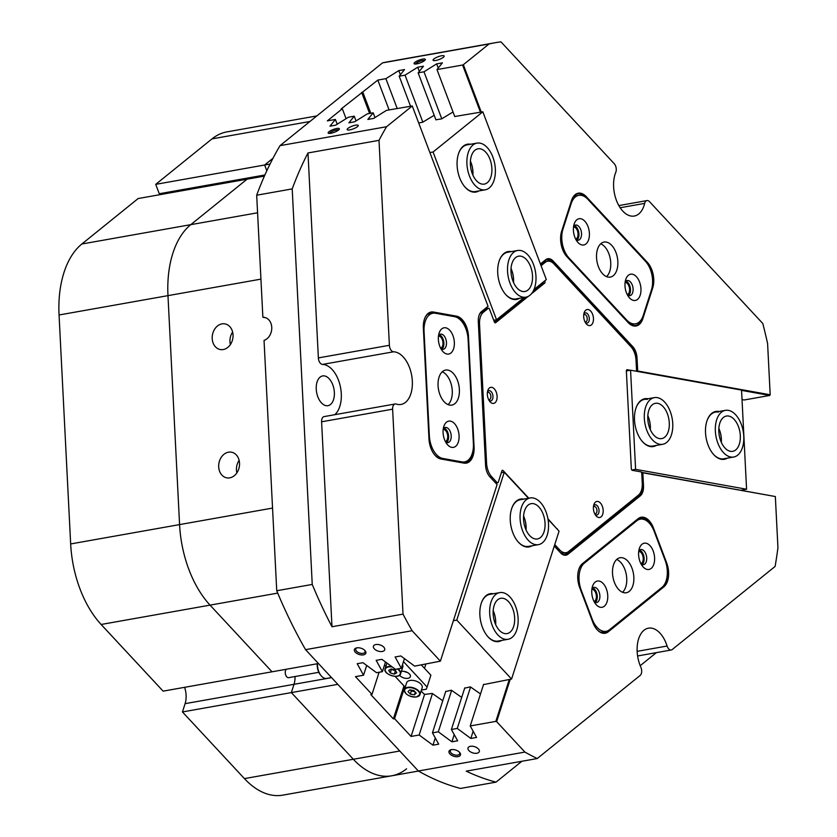 <?xml version="1.0" encoding="UTF-8"?>
<svg xmlns="http://www.w3.org/2000/svg" width="837" height="837" viewBox="0 0 837 837"><rect width="100%" height="100%" fill="white"/><g stroke="black" fill="none" stroke-linecap="round" stroke-linejoin="round"><path stroke-width="1.26" d="M579.685 587.584A18.372 10.735 -100.1 0 1 577.75 578.283A18.372 10.735 -100.1 0 1 578.922 569.055A18.372 10.735 -100.1 0 1 582.468 563.615L638.087 518.689A18.372 10.735 -100.1 0 1 653.467 528.001L666.67 562.893A18.372 10.735 -100.1 0 1 663.887 586.863L608.269 631.799A18.372 10.735 -100.1 0 1 596.582 629.058A18.372 10.735 -100.1 0 1 592.889 622.487L579.685 587.584M566.921 256.697A18.372 10.735 -100.1 0 1 566.251 255.934A18.372 10.735 -100.1 0 1 560.623 240.052A18.372 10.735 -100.1 0 1 561.637 231.274L571.514 200.514A18.372 10.735 -100.1 0 1 571.671 200.064A18.372 10.735 -100.1 0 1 586.214 196.601L647.461 262.473A18.372 10.735 -100.1 0 1 652.734 287.886L642.858 318.646A18.372 10.735 -100.1 0 1 628.158 322.569L566.597 256.31L627.834 322.182A17.776 10.389 79.9 0 0 635.503 325.488A17.776 10.389 79.9 0 0 642.063 318.384L642.115 318.217M566.094 255.745A17.776 10.389 79.9 0 0 566.597 256.31M451.457 749.628A6.005 3.264 -162.2 0 0 451.028 749.722A6.005 3.264 -162.2 0 0 450.086 754.147A6.005 3.264 -162.2 0 0 457.985 756.648A6.005 3.264 -162.2 0 0 459.712 752.505A6.005 3.264 -162.2 0 0 451.457 749.628M451.561 749.607A4.886 2.668 -162.2 0 0 450.348 750.747A4.886 2.668 -162.2 0 0 452.44 754.001A4.886 2.668 -162.2 0 0 457.672 755.11A4.886 2.668 -162.2 0 0 459.659 753.739A4.886 2.668 -162.2 0 0 459.346 752.107M470.446 746.301A5.922 3.233 -162.2 0 0 468.019 747.954A5.922 3.233 -162.2 0 0 470.561 751.898A5.922 3.233 -162.2 0 0 476.891 753.237A5.922 3.233 -162.2 0 0 479.308 751.584A5.922 3.233 -162.2 0 0 476.766 747.64A5.922 3.233 -162.2 0 0 470.446 746.301M356.855 647.859A6.005 3.264 -162.2 0 0 356.426 647.953A6.005 3.264 -162.2 0 0 355.484 652.389A6.005 3.264 -162.2 0 0 363.384 654.879A6.005 3.264 -162.2 0 0 365.12 650.747A6.005 3.264 -162.2 0 0 356.855 647.859M356.96 647.848A4.886 2.668 -162.2 0 0 355.756 648.989A4.886 2.668 -162.2 0 0 357.849 652.243A4.886 2.668 -162.2 0 0 363.07 653.352A4.886 2.668 -162.2 0 0 365.068 651.981A4.886 2.668 -162.2 0 0 364.744 650.349M375.844 644.542A5.922 3.233 -162.2 0 0 373.428 646.195A5.922 3.233 -162.2 0 0 375.959 650.129A5.922 3.233 -162.2 0 0 382.289 651.479A5.922 3.233 -162.2 0 0 384.706 649.826A5.922 3.233 -162.2 0 0 382.174 645.882A5.922 3.233 -162.2 0 0 375.844 644.542M336.725 128.5A6.005 1.496 -20.7 0 0 330.186 130.917A6.005 1.496 -20.7 0 0 328.47 133.303A6.005 1.496 -20.7 0 0 330.793 133.292A6.005 1.496 -20.7 0 0 339.32 129.201A6.005 1.496 -20.7 0 0 336.725 128.5M338.587 130.017A4.886 1.214 -20.7 0 0 336.558 129.955A4.886 1.214 -20.7 0 0 329.558 133.428M355.631 125.163A5.922 1.475 -20.7 0 0 349.761 127.234A5.922 1.475 -20.7 0 0 347.156 129.63A5.922 1.475 -20.7 0 0 349.772 129.892A5.922 1.475 -20.7 0 0 355.631 127.831A5.922 1.475 -20.7 0 0 358.246 125.435A5.922 1.475 -20.7 0 0 355.631 125.163M422.654 59.092A6.005 1.496 -20.7 0 0 416.115 61.519A6.005 1.496 -20.7 0 0 414.399 63.905A6.005 1.496 -20.7 0 0 416.721 63.884A6.005 1.496 -20.7 0 0 425.248 59.793A6.005 1.496 -20.7 0 0 422.654 59.092M424.516 60.609A4.886 1.214 -20.7 0 0 422.486 60.546A4.886 1.214 -20.7 0 0 415.487 64.031M441.559 55.765A5.922 1.475 -20.7 0 0 435.69 57.826A5.922 1.475 -20.7 0 0 433.085 60.222A5.922 1.475 -20.7 0 0 435.7 60.494A5.922 1.475 -20.7 0 0 441.559 58.423A5.922 1.475 -20.7 0 0 444.175 56.027A5.922 1.475 -20.7 0 0 441.559 55.765M440.649 348.234A6.225 3.641 79.9 0 0 442.982 342.856A6.225 3.641 79.9 0 0 438.483 336.024M445.378 441.538A6.225 3.641 79.9 0 0 447.711 436.161A6.225 3.641 79.9 0 0 443.212 429.339M594.05 601.468A6.225 3.641 79.9 0 0 596.383 596.09A6.225 3.641 79.9 0 0 591.885 589.258M640.891 563.636A6.225 3.641 79.9 0 0 643.224 558.248A6.225 3.641 79.9 0 0 638.725 551.426M627.269 294.634A6.225 3.641 79.9 0 0 629.602 289.246A6.225 3.641 79.9 0 0 625.093 282.425M575.699 239.162A6.225 3.641 79.9 0 0 578.032 233.774A6.225 3.641 79.9 0 0 573.523 226.953M599.03 510.455A5.189 3.034 79.9 0 0 596.896 505.412A5.189 3.034 79.9 0 0 593.579 505.841A5.189 3.034 79.9 0 1 595.662 504.795A5.189 3.034 79.9 0 1 599.03 510.455A5.189 3.034 79.9 0 1 596.185 514.996A5.189 3.034 79.9 0 1 595.117 514.504A5.189 3.034 79.9 0 0 599.03 510.455M594.678 513.677A3.704 2.166 79.9 0 0 595.389 513.751A3.704 2.166 79.9 0 0 596.959 510.497A3.704 2.166 79.9 0 0 594.092 506.458A3.704 2.166 79.9 0 0 593.443 506.772M589.311 318.531A5.189 3.034 79.9 0 0 587.176 313.498A5.189 3.034 79.9 0 0 583.86 313.917A5.189 3.034 79.9 0 1 585.942 312.871A5.189 3.034 79.9 0 1 589.311 318.531A5.189 3.034 79.9 0 1 586.465 323.082A5.189 3.034 79.9 0 1 585.398 322.59A5.189 3.034 79.9 0 0 589.311 318.531M584.958 321.764A3.704 2.166 79.9 0 0 585.67 321.837A3.704 2.166 79.9 0 0 587.239 318.583A3.704 2.166 79.9 0 0 584.372 314.534A3.704 2.166 79.9 0 0 583.724 314.848M492.962 396.351A5.189 3.034 79.9 0 0 490.827 391.318A5.189 3.034 79.9 0 0 487.511 391.737A5.189 3.034 79.9 0 1 489.593 390.691A5.189 3.034 79.9 0 1 492.962 396.351A5.189 3.034 79.9 0 1 490.116 400.902A5.189 3.034 79.9 0 1 489.049 400.41A5.189 3.034 79.9 0 0 492.962 396.351M488.609 399.584A3.704 2.166 79.9 0 0 489.321 399.657A3.704 2.166 79.9 0 0 490.89 396.403A3.704 2.166 79.9 0 0 488.023 392.354A3.704 2.166 79.9 0 0 487.375 392.668M228.47 452.189A13.036 10.347 -79.8 0 0 218.708 465.027A13.036 10.347 -79.8 0 0 226.817 477.854A13.036 10.347 -79.8 0 0 229.767 477.843A13.036 10.347 -79.8 0 0 239.518 465.006A13.036 10.347 -79.8 0 0 231.42 452.179A13.036 10.347 -79.8 0 0 228.47 452.189M239.12 460.329A13.036 10.347 -79.8 0 0 236.871 472.895M221.962 323.888A13.036 10.347 -79.8 0 0 212.211 336.725A13.036 10.347 -79.8 0 0 220.319 349.552A13.036 10.347 -79.8 0 0 223.27 349.542A13.036 10.347 -79.8 0 0 233.021 336.704A13.036 10.347 -79.8 0 0 224.912 323.888A13.036 10.347 -79.8 0 0 221.962 323.888M232.623 332.027A13.036 10.347 -79.8 0 0 230.374 344.593M331.578 677.646L294.017 684.31A17.776 10.389 -100.1 0 0 295.032 676.526A17.776 10.389 -100.1 0 1 294.017 684.31L291.36 692.597L337.813 684.342M537.26 758.542L466.23 771.149A370.404 216.427 79.9 0 0 496.027 782.135L460.517 788.444A370.404 216.427 -100.1 0 1 418.364 771.003L524.914 752.076A370.404 216.427 79.9 0 0 537.26 758.542L640.159 675.438A5.922 3.463 79.9 0 0 640.849 667.225A26.669 15.579 -100.1 0 1 637.166 651.563A26.669 15.579 -100.1 0 1 648.476 628.168A26.669 15.579 -100.1 0 1 667.089 646.028A5.922 3.463 79.9 0 0 671.232 649.993A5.922 3.463 79.9 0 0 672.226 649.533L775.114 566.429A370.404 216.427 79.9 0 0 777.939 547.712L775.344 496.54L642.847 472.79L643.507 485.889A12.45 7.271 -100.1 0 1 640.315 495.818L568.03 554.209A12.45 7.271 -100.1 0 1 560.57 552.87L554.272 546.09M540.43 263.99L545.724 259.711A12.45 7.271 -100.1 0 1 553.184 261.05L632.762 346.654A12.45 7.271 -100.1 0 1 637.03 357.933L637.689 371.021L770.186 394.771L767.602 343.599A370.404 216.427 79.9 0 0 762.81 323.521L649.533 201.675A5.922 3.463 79.9 0 0 646.98 200.577A5.922 3.463 79.9 0 0 644.668 203.381A26.669 15.579 -100.1 0 1 634.268 216.04A26.669 15.579 -100.1 0 1 613.626 186.923A26.669 15.579 -100.1 0 1 615.781 172.307A5.922 3.463 79.9 0 0 614.232 163.696L500.955 41.85A370.404 216.427 79.9 0 0 494.918 42.771A370.404 216.427 79.9 0 0 489.049 43.963L382.499 62.89A370.404 216.427 -100.1 0 1 388.368 61.697L494.918 42.771M316.25 389.184A15.108 8.83 -100.1 0 1 322.663 375.928A15.108 8.83 -100.1 0 1 334.361 392.427A15.108 8.83 -100.1 0 1 327.947 405.683A15.108 8.83 -100.1 0 1 316.25 389.184M418.364 771.003L305.557 649.658A370.404 216.427 -100.1 0 1 276.733 590.744L264.042 340.397A11.854 9.406 -79.8 0 0 271.763 328.292A11.854 9.406 -79.8 0 0 264.366 317.369A11.854 9.406 -79.8 0 0 262.87 317.254L264.649 317.579A11.854 9.406 -79.8 0 1 265.245 317.579M418.448 771.044L391.674 775.805A88.9 51.946 -100.1 0 1 353.34 759.264L291.36 692.597L353.34 759.264A88.9 51.946 79.9 0 0 391.674 775.805A88.9 51.946 79.9 0 0 406.604 768.805M277.717 593.109L101.131 624.475L163.11 691.142L272.025 671.797L210.045 605.13A88.9 51.946 -100.1 0 1 179.578 524.6A88.9 51.946 79.9 0 0 210.045 605.13L272.025 671.797L318.468 663.542M260.945 279.129L167.975 295.639A88.9 51.946 -100.1 0 1 190.773 224.661A88.9 51.946 79.9 0 0 167.975 295.639L179.578 524.6L272.538 508.08M101.131 624.475A88.9 51.946 -100.1 0 1 70.664 543.945L179.578 524.6L167.975 295.639L59.061 314.984A88.9 51.946 -100.1 0 1 81.859 244.006L138.157 198.536L247.072 179.191L190.773 224.661L247.072 179.191L264.408 176.105M309.952 121.48L212.012 138.879L155.724 184.349L264.638 165.004L266.825 170.779L264.638 165.004L272.998 158.245L264.638 165.004L270.048 164.042M496.027 782.135L521.859 761.272M640.2 665.687L656.354 652.64M292.207 188.9L256.687 195.209A370.404 216.427 -100.1 0 1 280.029 145.648L386.568 126.722A370.404 216.427 79.9 0 0 379.015 140.344L307.985 152.962A370.404 216.427 79.9 0 0 292.207 188.9L312.243 584.435A370.404 216.427 79.9 0 0 331.986 626.746L403.015 614.128A370.404 216.427 79.9 0 0 412.107 630.732L305.557 649.658M276.733 590.744L312.243 584.435M262.87 317.254L256.687 195.209M280.029 145.648L382.499 62.89M379.015 140.344L389.393 345.294A5.922 3.463 79.9 0 0 393.568 351.791A26.669 15.579 -100.1 0 1 411.94 377.058A26.669 15.579 -100.1 0 1 401.007 404.449A26.669 15.579 -100.1 0 1 396.215 404.062A5.922 3.463 79.9 0 0 395.148 403.978A5.922 3.463 79.9 0 0 392.626 409.178L321.596 421.796L331.986 626.746M321.596 421.796A5.922 3.463 -100.1 0 1 324.118 416.596L395.148 403.978M393.568 351.791L322.527 364.409A26.669 15.579 -100.1 0 1 340.063 385.292A26.669 15.579 -100.1 0 1 334.758 414.702M322.527 364.409A5.922 3.463 -100.1 0 1 318.363 357.912L389.393 345.294M307.985 152.962L318.363 357.912M456.542 316.166A18.372 10.735 -100.1 0 1 468.469 336.212L474.077 447.021A18.372 10.735 -100.1 0 1 463.98 463.123L440.9 458.99A18.372 10.735 -100.1 0 1 434.602 454.815A18.372 10.735 -100.1 0 1 428.973 438.933L423.365 328.135A18.372 10.735 -100.1 0 1 424.537 318.907A18.372 10.735 -100.1 0 1 433.461 312.023L456.542 316.166L456.092 316.836L433.011 312.693A17.776 10.389 79.9 0 0 430.793 312.682A17.776 10.389 79.9 0 0 424.453 319.127M412.107 630.732L440.388 661.157L497.094 484.581L489.854 476.797A12.45 7.271 -100.1 0 1 489.404 476.284A12.45 7.271 -100.1 0 1 485.586 465.529L478.293 321.534A12.45 7.271 -100.1 0 1 479.088 315.287A12.45 7.271 -100.1 0 1 481.484 311.594L488.055 306.29L412.264 105.975L386.568 126.722M392.626 409.178L403.015 614.128M489.049 43.963L463.353 64.711L481.275 112.074M510.235 679.278L496.634 721.651L524.914 752.076M496.634 721.651L495.839 721.389L509.304 679.445M440.388 661.157L414.639 666.126L400.839 655.957L395.095 656.982L401.331 668.292L395.472 669.328L381.892 659.326L376.148 660.341L382.394 671.661L376.535 672.697L362.955 662.684L357.211 663.71L363.551 675.208L355.474 676.641L371.994 694.407L370.812 694.616L393.369 718.889L394.551 718.68L411.072 736.445L419.149 735.012L432.949 745.181L438.693 744.166L432.457 732.846L438.316 731.81L451.896 741.823L457.64 740.797L451.394 729.487L457.253 728.441L470.833 738.454L476.577 737.439L470.237 725.941L495.839 721.389M770.186 394.771L769.747 395.441L741.561 390.387M742.032 399.605L744.145 399.992L769.747 395.441M641.414 472.33L775.344 496.54M480.448 112.221L462.589 65.035L436.987 69.576L442.407 62.848L436.663 63.874L423.993 71.794L418.134 72.84L423.459 66.217L417.726 67.232L405.045 75.163L399.186 76.198L404.522 69.576L398.778 70.601L385.899 78.657L377.822 80.09L341.14 108.967L342.323 108.758L327.319 120.884L335.396 119.44L329.977 126.167L335.721 125.152L348.391 117.232L354.25 116.186L348.924 122.809L354.658 121.783L367.338 113.863L373.197 112.828L367.861 119.44L373.605 118.425L386.485 110.369L412.264 105.975M462.589 65.035L463.353 64.711M483.608 684.321L470.237 725.941M473.156 731.235L470.833 738.454M470.561 686.999L457.253 728.441M464.765 687.868L451.394 729.487M454.219 734.593L451.896 741.823M451.624 690.368L438.316 731.81M445.818 691.226L432.457 732.846M435.271 737.962L432.949 745.181M432.457 693.57L419.149 735.012M424.631 694.229L411.072 736.445M389.1 109.909L377.822 80.09M370.781 113.246L362.819 92.206M342.323 108.758L346.079 118.676M379.109 672.237L371.994 694.407M394.551 718.68L404.794 686.79M366.69 665.436L363.551 675.208M385.501 661.983L382.394 671.661M404.438 658.614L401.331 668.292M337.206 124.221L335.396 119.44M356.049 120.926L354.25 116.186M374.986 117.557L373.197 112.828M397.188 108.465L385.899 78.657M400.358 74.755L398.778 70.601M410.507 106.1L399.186 76.198M422.831 122.15L405.045 75.163M419.295 71.396L417.726 67.232M435.941 119.9L418.134 72.84M441.769 118.791L423.993 71.794M438.232 68.027L436.663 63.874M454.794 116.646L436.987 69.576M542.815 282.404L543.182 283.387M627.394 370.77L626.39 370.592M369.598 113.466L361.636 92.415M393.369 718.889L403.968 685.89M564.4 554.743A11.854 6.926 79.9 0 0 565.456 554.094L637.742 495.703A11.854 6.926 79.9 0 0 638.097 495.399M554.282 546.059L560.256 552.483A11.854 6.926 79.9 0 0 565.362 554.69A11.854 6.926 79.9 0 0 567.35 553.759L639.646 495.368A11.854 6.926 79.9 0 0 642.68 485.91L641.989 472.225L642.847 472.79M488.055 306.29L481.212 312.222A11.854 6.926 79.9 0 0 479.005 315.507M489.247 476.096A11.854 6.926 79.9 0 0 489.53 476.41L497.094 484.581M636.873 371.335L636.193 357.954A11.854 6.926 79.9 0 0 632.134 347.219L552.556 261.604A11.854 6.926 79.9 0 0 547.44 259.407A11.854 6.926 79.9 0 0 545.452 260.338L540.545 264.304M550.076 261.374A11.854 6.926 79.9 0 0 546.519 259.69M632.019 325.133A17.776 10.389 79.9 0 0 632.877 324.296M575.877 195.879A17.776 10.389 79.9 0 0 574.778 195.377M585.931 197.522L585.597 197.155A17.776 10.389 79.9 0 0 577.928 193.849A17.776 10.389 79.9 0 0 571.587 200.294M652.201 286.756A17.776 10.389 79.9 0 0 647.2 263.435M467.475 334.34A17.776 10.389 79.9 0 0 456.092 316.836L455.59 316.92M434.455 454.627A17.776 10.389 79.9 0 0 440.398 458.488L463.478 462.631A17.776 10.389 79.9 0 0 465.707 462.641A17.776 10.389 79.9 0 0 473.282 448.37M652.295 527.32A17.776 10.389 79.9 0 0 640.807 517.904A17.776 10.389 79.9 0 0 637.825 519.306L582.196 564.232A17.776 10.389 79.9 0 0 578.848 569.286M596.436 628.869A17.776 10.389 79.9 0 0 604.607 632.741A17.776 10.389 79.9 0 0 607.589 631.339L663.218 586.413A17.776 10.389 79.9 0 0 666.503 564.975M495.64 624.528A17.849 10.431 79.9 0 0 493.181 610.738M526.034 529.884A17.849 10.431 79.9 0 0 523.585 516.094M501.645 640.431A24.294 14.198 -100.1 0 1 487.322 636.026A24.294 14.198 -100.1 0 1 481.223 603.414A24.294 14.198 -100.1 0 1 481.421 602.818A24.294 14.198 -100.1 0 1 493.359 593.747M499.762 592.606A23.708 13.852 79.9 0 0 490.545 603.718A23.708 13.852 79.9 0 0 493.516 628.472A23.708 13.852 79.9 0 0 508.049 639.29A23.708 13.852 79.9 0 0 517.266 628.189A23.708 13.852 79.9 0 0 514.295 603.425A23.708 13.852 79.9 0 0 499.762 592.606L489.812 594.375A23.708 13.852 79.9 0 0 481.348 603.038M532.039 545.787A24.294 14.198 -100.1 0 1 517.716 541.382A24.294 14.198 -100.1 0 1 511.616 508.77A24.294 14.198 -100.1 0 1 511.815 508.174A24.294 14.198 -100.1 0 1 523.753 499.103M530.156 497.963A23.708 13.852 79.9 0 0 520.949 509.074A23.708 13.852 79.9 0 0 523.91 533.828A23.708 13.852 79.9 0 0 538.442 544.646A23.708 13.852 79.9 0 0 547.66 533.546A23.708 13.852 79.9 0 0 544.688 508.781A23.708 13.852 79.9 0 0 530.156 497.963L520.206 499.731A23.708 13.852 79.9 0 0 511.742 508.394M421.126 690.954L423.637 693.653A1.486 0.806 -162.2 0 0 425.625 694.312L432.269 693.434L442.763 700.768M461.7 697.409L451.436 690.232L445.734 691.508M480.511 693.946L470.373 686.874L464.671 688.15M453.372 620.709L456.782 620.102L511.574 679.048L483.514 684.603M548.005 519.264L559.064 531.16L511.574 679.048M456.782 620.102L504.272 472.225L528.482 498.266M504.272 472.225L501.332 472.748M487.165 635.838A23.708 13.852 79.9 0 0 498.109 641.058L508.049 639.29M517.559 541.194A23.708 13.852 79.9 0 0 528.503 546.415L538.442 544.646M727.301 458.163A24.294 14.198 -100.1 0 1 721.306 459.283A24.294 14.198 -100.1 0 1 712.978 453.759A24.294 14.198 -100.1 0 1 707.077 420.551A24.294 14.198 -100.1 0 1 718.878 411.459A24.294 14.198 -100.1 0 1 719.014 411.48M718.439 412.128A23.708 13.852 79.9 0 0 715.468 412.118A23.708 13.852 79.9 0 0 707.003 420.781M712.831 453.581A23.708 13.852 79.9 0 0 720.803 458.781A23.708 13.852 79.9 0 0 723.764 458.791L733.704 457.023A23.708 13.852 79.9 0 0 743.434 432.771A23.708 13.852 79.9 0 0 727.196 410.224A23.708 13.852 79.9 0 0 725.417 410.35A23.708 13.852 79.9 0 0 715.687 434.612A23.708 13.852 79.9 0 0 731.925 457.148A23.708 13.852 79.9 0 0 733.704 457.023M656.281 445.43A24.294 14.198 -100.1 0 1 650.276 446.55A24.294 14.198 -100.1 0 1 641.948 441.036A24.294 14.198 -100.1 0 1 636.057 407.828A24.294 14.198 -100.1 0 1 647.859 398.726A24.294 14.198 -100.1 0 1 647.995 398.757M647.409 399.395A23.708 13.852 79.9 0 0 644.448 399.385A23.708 13.852 79.9 0 0 635.974 408.048M641.801 440.848A23.708 13.852 79.9 0 0 649.774 446.048A23.708 13.852 79.9 0 0 652.745 446.069L662.684 444.301A23.708 13.852 79.9 0 0 672.414 420.038A23.708 13.852 79.9 0 0 656.177 397.502A23.708 13.852 79.9 0 0 654.388 397.617A23.708 13.852 79.9 0 0 644.668 421.879A23.708 13.852 79.9 0 0 660.906 444.416A23.708 13.852 79.9 0 0 662.684 444.301M741.708 490.105L746.573 489.237L741.551 390.094L630.575 370.205L635.597 469.348L631.809 470.017M746.573 489.237L635.597 469.348M626.369 370.948L630.575 370.205M721.295 442.271A17.849 10.431 79.9 0 0 718.847 428.481M650.265 429.538A17.849 10.431 79.9 0 0 647.817 415.748M472.863 175.038A17.849 10.431 79.9 0 0 471.011 162.692A17.849 10.431 79.9 0 0 470.415 161.248M513.489 282.414A17.849 10.431 79.9 0 0 511.637 270.069A17.849 10.431 79.9 0 0 511.041 268.625M478.879 190.93A24.294 14.198 -100.1 0 1 464.545 186.525A24.294 14.198 -100.1 0 1 459.659 177.831A24.294 14.198 -100.1 0 1 458.655 153.317A24.294 14.198 -100.1 0 1 470.582 144.257M464.399 186.348A23.708 13.852 79.9 0 0 475.332 191.558L485.282 189.8A23.708 13.852 79.9 0 0 492.125 155.232A23.708 13.852 79.9 0 0 476.985 143.117A23.708 13.852 79.9 0 0 470.143 177.674A23.708 13.852 79.9 0 0 485.282 189.8M519.505 298.307A24.294 14.198 -100.1 0 1 505.182 293.902A24.294 14.198 -100.1 0 1 500.285 285.208A24.294 14.198 -100.1 0 1 499.281 260.694A24.294 14.198 -100.1 0 1 511.219 251.623M505.025 293.714A23.708 13.852 79.9 0 0 515.969 298.935L525.908 297.166A23.708 13.852 79.9 0 0 532.75 262.609A23.708 13.852 79.9 0 0 517.622 250.493A23.708 13.852 79.9 0 0 510.769 285.051A23.708 13.852 79.9 0 0 525.908 297.166M429.894 152.564L433.064 151.999L482.834 111.802L546.32 279.568L533.975 289.539M454.742 116.51L482.834 111.802M435.889 119.775L441.601 118.896L453.026 111.98M418.688 122.966L422.654 122.254L434.194 115.276M524.14 297.48L496.55 319.776L433.064 151.999M541.685 284.025L541.476 283.481M493.736 320.268L496.55 319.776M476.985 143.117L467.046 144.885A23.708 13.852 79.9 0 0 458.571 153.548M517.622 250.493L507.672 252.261A23.708 13.852 79.9 0 0 499.197 260.924M495.096 322.82L495.619 322.726A1.486 0.868 -100.1 0 1 495.368 322.841A1.486 0.868 -100.1 0 1 494.374 321.983L489.499 309.094A1.486 0.868 79.9 0 0 488.515 308.225A1.486 0.868 79.9 0 0 488.264 308.34L483.336 312.316A14.815 8.652 79.9 0 0 479.538 324.149L486.59 463.311A14.815 8.652 79.9 0 0 491.664 476.734L497.094 482.572A1.486 0.868 79.9 0 0 497.544 482.844A1.486 0.868 79.9 0 0 497.733 482.844A1.486 0.868 79.9 0 0 498.277 482.248L501.918 470.896A1.486 0.868 -100.1 0 1 502.472 470.3A1.486 0.868 -100.1 0 1 502.65 470.3A1.486 0.868 -100.1 0 1 503.11 470.582L501.959 470.781M636.057 371.189A1.486 0.868 79.9 0 0 636.518 369.954L636.026 360.14A14.815 8.652 79.9 0 0 630.952 346.717L554.031 263.979A14.815 8.652 79.9 0 0 549.49 261.238A14.815 8.652 79.9 0 0 547.639 261.228A14.815 8.652 79.9 0 0 545.159 262.389L541.068 265.695M545.159 262.389L542.784 262.818A14.815 8.652 -100.1 0 1 545.274 261.646L547.639 261.228M588.16 309.533A8.15 4.76 79.9 0 0 584.205 312.588A8.15 4.76 79.9 0 0 586.182 323.72A8.15 4.76 79.9 0 0 588.976 325.572A8.15 4.76 79.9 0 0 593.454 318.426A8.15 4.76 79.9 0 0 588.16 309.533M491.821 387.353A8.15 4.76 79.9 0 0 487.856 390.408A8.15 4.76 79.9 0 0 489.833 401.54A8.15 4.76 79.9 0 0 492.627 403.392A8.15 4.76 79.9 0 0 497.105 396.246A8.15 4.76 79.9 0 0 491.821 387.353M597.89 501.457A8.15 4.76 79.9 0 0 593.925 504.502A8.15 4.76 79.9 0 0 595.902 515.644A8.15 4.76 79.9 0 0 598.696 517.496A8.15 4.76 79.9 0 0 603.174 510.35A8.15 4.76 79.9 0 0 597.89 501.457M542.784 262.818L540.639 264.555M488.264 308.34L485.899 308.759L480.972 312.745L483.336 312.316M554.753 544.594L559.723 549.94A14.815 8.652 79.9 0 0 566.115 552.692A14.815 8.652 79.9 0 0 568.595 551.531L638.464 495.106A14.815 8.652 79.9 0 0 642.261 483.273L641.77 473.46A1.486 0.868 79.9 0 0 640.807 471.848L632.28 470.321A1.486 0.868 -100.1 0 1 631.318 468.699L626.369 371.021A1.486 0.868 -100.1 0 1 626.997 369.724A1.486 0.868 -100.1 0 1 627.185 369.724L626.829 369.787M556.783 528.712L547.921 518.783M528.796 498.203L503.11 470.582M557.097 528.649A1.486 0.868 -100.1 0 1 557.536 529.518M630.23 370.268L627.185 369.724M544.165 281.316L544.751 280.834M544.887 281.19A1.486 0.868 -100.1 0 1 544.657 283.126L542.292 283.544L533.451 290.68M495.619 322.726L528.241 296.382M531.39 293.839L544.657 283.126M479.611 314.189A14.815 8.652 -100.1 0 1 480.972 312.745M485.899 308.759A1.486 0.868 -100.1 0 1 486.14 308.644A1.486 0.868 -100.1 0 1 486.423 308.675M525.28 297.281L494.458 322.172M542.292 283.544A1.486 0.868 79.9 0 0 542.669 282.519M626.421 370.425L627.865 370.686M566.115 552.692L563.74 553.121A14.815 8.652 -100.1 0 1 560.403 552.64M501.593 471.922L502.221 472.591M651.176 568.407A13.34 7.795 79.9 0 0 653.184 550.997A13.34 7.795 79.9 0 0 642.031 544.238A13.34 7.795 79.9 0 0 639.458 548.193A13.34 7.795 79.9 0 0 642.69 566.419A13.34 7.795 79.9 0 0 651.176 568.407M641.184 564.169A7.7 4.499 79.9 0 0 643.444 564.703A7.7 4.499 79.9 0 0 644.741 564.096A7.7 4.499 79.9 0 0 646.269 555.172A7.7 4.499 79.9 0 0 640.755 549.532A7.7 4.499 79.9 0 0 639.458 550.139A7.7 4.499 79.9 0 0 638.809 550.819M642.084 564.609A7.7 4.499 79.9 0 0 642.136 564.567A7.7 4.499 79.9 0 0 643.925 556.751A7.7 4.499 79.9 0 0 639.51 550.097M604.324 606.239A13.34 7.795 79.9 0 0 606.344 588.84A13.34 7.795 79.9 0 0 595.191 582.081A13.34 7.795 79.9 0 0 592.617 586.026A13.34 7.795 79.9 0 0 595.85 604.251A13.34 7.795 79.9 0 0 604.324 606.239M594.333 602.002A7.7 4.499 79.9 0 0 596.603 602.546A7.7 4.499 79.9 0 0 597.9 601.939A7.7 4.499 79.9 0 0 599.428 593.004A7.7 4.499 79.9 0 0 593.914 587.375A7.7 4.499 79.9 0 0 592.617 587.982A7.7 4.499 79.9 0 0 591.968 588.662M595.243 602.441A7.7 4.499 79.9 0 0 595.295 602.399A7.7 4.499 79.9 0 0 597.074 594.584A7.7 4.499 79.9 0 0 592.669 587.94M629.278 591.351A17.776 10.389 79.9 0 0 632.803 570.729A17.776 10.389 79.9 0 0 620.071 557.735A17.776 10.389 79.9 0 0 617.089 559.137A17.776 10.389 79.9 0 0 613.552 579.748A17.776 10.389 79.9 0 0 626.285 592.742A17.776 10.389 79.9 0 0 629.278 591.351M622.54 592.282A17.776 10.389 79.9 0 0 626.306 574.684A17.776 10.389 79.9 0 0 616.712 559.451M592.209 619.181A20.747 12.116 79.9 0 0 606.093 631.318A20.747 12.116 79.9 0 0 609.566 629.686L661.973 587.365A20.747 12.116 79.9 0 0 665.112 560.298L654.147 531.307A20.747 12.116 79.9 0 0 640.274 519.16A20.747 12.116 79.9 0 0 636.79 520.792L584.383 563.123A20.747 12.116 79.9 0 0 581.244 590.19L592.209 619.181L591.675 619.275M584.822 221.198A13.34 7.795 79.9 0 0 574.266 223.72A13.34 7.795 79.9 0 0 577.499 241.935A13.34 7.795 79.9 0 0 577.98 242.5A13.34 7.795 79.9 0 0 588.652 239.644A13.34 7.795 79.9 0 0 584.822 221.198M575.982 239.696A7.7 4.499 79.9 0 0 578.252 240.229A7.7 4.499 79.9 0 0 581.527 234.642A7.7 4.499 79.9 0 0 578.88 226.492A7.7 4.499 79.9 0 0 575.553 225.059A7.7 4.499 79.9 0 0 573.607 226.346M576.892 240.125A7.7 4.499 79.9 0 0 578.922 233.983A7.7 4.499 79.9 0 0 576.274 226.953A7.7 4.499 79.9 0 0 574.318 225.624M636.392 276.67A13.34 7.795 79.9 0 0 625.835 279.192A13.34 7.795 79.9 0 0 629.068 297.417A13.34 7.795 79.9 0 0 629.55 297.972A13.34 7.795 79.9 0 0 640.221 295.126A13.34 7.795 79.9 0 0 636.392 276.67M627.551 295.168A7.7 4.499 79.9 0 0 629.822 295.702A7.7 4.499 79.9 0 0 633.096 290.115A7.7 4.499 79.9 0 0 630.449 281.964A7.7 4.499 79.9 0 0 627.122 280.531A7.7 4.499 79.9 0 0 625.176 281.818M628.461 295.597A7.7 4.499 79.9 0 0 630.491 289.456A7.7 4.499 79.9 0 0 627.844 282.435A7.7 4.499 79.9 0 0 625.888 281.096M611.742 245.387A17.776 10.389 79.9 0 0 604.073 242.081A17.776 10.389 79.9 0 0 596.53 254.982A17.776 10.389 79.9 0 0 602.63 273.783A17.776 10.389 79.9 0 0 610.299 277.089A17.776 10.389 79.9 0 0 617.852 264.189A17.776 10.389 79.9 0 0 611.742 245.387M606.553 276.628A17.776 10.389 79.9 0 0 604.649 246.653A17.776 10.389 79.9 0 0 600.725 243.797M651.416 289.968A20.747 12.116 79.9 0 0 645.453 261.27L587.762 199.216A20.747 12.116 79.9 0 0 578.817 195.356A20.747 12.116 79.9 0 0 571.158 203.642L562.956 229.192A20.747 12.116 79.9 0 0 568.919 257.89L626.61 319.954A20.747 12.116 79.9 0 0 635.555 323.814A20.747 12.116 79.9 0 0 643.214 315.528L651.416 289.968M443.097 432.802A13.34 7.795 79.9 0 0 447.178 444.321A13.34 7.795 79.9 0 0 455.433 446.487A13.34 7.795 79.9 0 0 459.074 435.669A13.34 7.795 79.9 0 0 452.629 422.005A13.34 7.795 79.9 0 0 443.945 426.106A13.34 7.795 79.9 0 0 443.097 432.802M445.661 442.082A7.7 4.499 79.9 0 0 447.931 442.616A7.7 4.499 79.9 0 0 451.206 435.857A7.7 4.499 79.9 0 0 445.242 427.445A7.7 4.499 79.9 0 0 443.296 428.732M446.571 442.511A7.7 4.499 79.9 0 0 448.601 436.318A7.7 4.499 79.9 0 0 443.997 428.01M438.368 339.487A13.34 7.795 79.9 0 0 442.449 351.017A13.34 7.795 79.9 0 0 450.704 353.172A13.34 7.795 79.9 0 0 454.345 342.354A13.34 7.795 79.9 0 0 447.91 328.7A13.34 7.795 79.9 0 0 439.216 332.791A13.34 7.795 79.9 0 0 438.368 339.487M440.932 348.767A7.7 4.499 79.9 0 0 443.202 349.311A7.7 4.499 79.9 0 0 446.477 342.553A7.7 4.499 79.9 0 0 440.513 334.141A7.7 4.499 79.9 0 0 438.567 335.428M441.842 349.207A7.7 4.499 79.9 0 0 443.872 343.013A7.7 4.499 79.9 0 0 439.268 334.706M438.065 385.669A17.776 10.389 79.9 0 0 451.834 405.087A17.776 10.389 79.9 0 0 459.377 389.487A17.776 10.389 79.9 0 0 445.608 370.069A17.776 10.389 79.9 0 0 438.065 385.669M448.088 404.627A17.776 10.389 79.9 0 0 452.273 390.753A17.776 10.389 79.9 0 0 442.25 371.795M435.449 313.258A20.747 12.116 79.9 0 0 432.865 313.237A20.747 12.116 79.9 0 0 424.056 331.442L429.35 435.826A20.747 12.116 79.9 0 0 442.815 458.467L461.982 461.898A20.747 12.116 79.9 0 0 464.577 461.909A20.747 12.116 79.9 0 0 473.386 443.715L468.092 339.33A20.747 12.116 79.9 0 0 454.627 316.689L435.449 313.258M727.771 415.947A17.922 10.473 79.9 0 0 726.422 416.041A17.922 10.473 79.9 0 0 719.067 434.382A17.922 10.473 79.9 0 0 731.35 451.425A17.922 10.473 79.9 0 0 732.699 451.342A17.922 10.473 79.9 0 0 740.054 432.991A17.922 10.473 79.9 0 0 727.771 415.947M721.337 442.354A17.922 10.473 79.9 0 0 718.847 428.387M526.075 529.978A17.922 10.473 79.9 0 0 523.585 516M544.395 530.553A17.922 10.473 79.9 0 0 542.156 511.836A17.922 10.473 79.9 0 0 531.16 503.654A17.922 10.473 79.9 0 0 524.203 512.056A17.922 10.473 79.9 0 0 526.442 530.773A17.922 10.473 79.9 0 0 537.438 538.955A17.922 10.473 79.9 0 0 544.395 530.553M656.752 403.214A17.922 10.473 79.9 0 0 655.402 403.308A17.922 10.473 79.9 0 0 648.047 421.649A17.922 10.473 79.9 0 0 660.33 438.703A17.922 10.473 79.9 0 0 661.669 438.609A17.922 10.473 79.9 0 0 669.035 420.258A17.922 10.473 79.9 0 0 656.752 403.214M650.307 429.632A17.922 10.473 79.9 0 0 647.828 415.654M495.671 624.622A17.922 10.473 79.9 0 0 493.192 610.644M514.002 625.208A17.922 10.473 79.9 0 0 511.763 606.48A17.922 10.473 79.9 0 0 500.767 598.298A17.922 10.473 79.9 0 0 493.809 606.699A17.922 10.473 79.9 0 0 496.048 625.417A17.922 10.473 79.9 0 0 507.044 633.599A17.922 10.473 79.9 0 0 514.002 625.208M472.905 175.121A17.922 10.473 79.9 0 0 470.509 161.332A17.922 10.473 79.9 0 0 470.425 161.154M472.821 174.943A17.922 10.473 79.9 0 0 484.267 184.109A17.922 10.473 79.9 0 0 489.446 157.973A17.922 10.473 79.9 0 0 478 148.808A17.922 10.473 79.9 0 0 472.821 174.943M513.531 282.498A17.922 10.473 79.9 0 0 511.135 268.708A17.922 10.473 79.9 0 0 511.051 268.52M513.447 282.32A17.922 10.473 79.9 0 0 524.904 291.485A17.922 10.473 79.9 0 0 530.072 265.339A17.922 10.473 79.9 0 0 518.626 256.174A17.922 10.473 79.9 0 0 513.447 282.32M407.211 672.373A5.922 3.233 17.8 0 1 404.145 671.389M401.383 671.4A5.922 3.233 17.8 0 1 401.509 671.379A5.922 3.233 17.8 0 1 407.839 672.718A5.922 3.233 17.8 0 1 410.371 676.652A5.922 3.233 17.8 0 1 407.954 678.305A5.922 3.233 17.8 0 1 399.594 675.197M421.409 690.054L426.336 689.186L427.09 687.031L403.476 661.628M427.09 687.031L430.888 675.197L421.356 664.934M384.528 664.986L385.867 666.419M395.064 676.317L405.202 687.219M402.754 667.089A8.15 4.436 -162.2 0 0 402.817 666.932A8.15 4.436 -162.2 0 0 402.859 666.765A8.15 4.436 -162.2 0 0 402.513 664.599M396.853 672.749L395.294 670.196L391.224 668.983L388.703 670.322L390.262 672.885L394.342 674.099L396.853 672.749M390.869 669.171L395.681 670.835M395.326 671.023L394.342 674.099M391.256 669.809L390.262 672.885M405.495 693.057A8.15 4.436 17.8 0 1 404.438 689.615C404.878 694.365 408.906 696.823 416.512 696.991L419.954 694.595L422.151 687.732A8.15 4.436 -162.2 0 0 418.667 682.322A8.15 4.436 -162.2 0 0 409.963 680.481A8.15 4.436 -162.2 0 0 406.636 682.751L404.438 689.615A8.15 4.436 17.8 0 1 407.765 687.334A8.15 4.436 17.8 0 1 416.46 689.186A8.15 4.436 17.8 0 1 419.954 694.595A8.15 4.436 17.8 0 1 417.077 696.782M409.806 689.855L408.017 691.624L410.329 694.114L414.43 694.825L416.219 693.067L413.907 690.577L409.806 689.855M415.309 692.084L414.43 694.825M410.308 689.939L411.323 691.038L414.922 691.665M411.323 691.038L410.329 694.114M261.939 176.544A4.447 2.595 -100.1 0 1 262.18 176.481L264.419 176.084M318.803 672.31L288.681 677.656A4.447 2.595 -100.1 0 1 285.909 675.522A4.447 2.595 -100.1 0 1 285.459 670.782A4.447 2.595 -100.1 0 1 286.4 669.244M317.495 663.72A11.854 6.926 79.9 0 0 321.136 675.731L320.383 674.821A10.368 6.058 -100.1 0 1 317.233 663.762M321.136 675.731A11.854 6.926 79.9 0 0 326.671 678.43L331.515 677.572M184.632 687.313A17.776 10.389 -100.1 0 1 185.103 703.655L294.017 684.31L291.36 692.597L182.445 711.942L244.425 778.609L399.783 751.009M391.674 775.805L282.76 795.15A88.9 51.946 -100.1 0 1 244.425 778.609M185.103 703.655L182.445 711.942M59.061 314.984L70.664 543.945M155.724 184.349L159.271 193.745A17.776 10.389 -100.1 0 1 159.626 194.718M212.012 138.879A88.9 51.946 -100.1 0 1 226.942 131.88L316.846 115.914M644.668 203.381L620.144 207.743M81.859 244.006L257.587 212.786M637.156 651.343L667.089 646.028M642.241 485.983L643.507 485.889M565.456 554.094L568.03 554.209M640.315 495.818L637.742 495.703M637.03 357.933L635.827 358.016M631.485 347.334L632.762 346.654M553.184 261.05L551.269 261.835M642.031 318.395L642.858 318.646M585.471 197.176L586.214 196.601M428.701 313.457L433.461 312.023M662.946 586.465L663.887 586.863M601.322 632.458L608.269 631.799M481.484 311.594L481.212 312.222M545.724 259.711L545.452 260.338M652.023 287.656L652.734 287.886M646.875 262.985L647.461 262.473M473.386 447.042L474.077 447.021M468.469 336.212L467.799 336.233M666.053 563.155L666.67 562.893M652.808 528.273L653.467 528.001M637.825 519.306L638.087 518.689M582.468 563.615L582.196 564.232M495.514 482.844L497.094 482.572M491.664 476.734L490.095 477.017M485.491 463.51L486.59 463.311M479.538 324.149L478.44 324.348M558.143 550.223L559.723 549.94M636.79 520.792L635.754 520.97M584.383 563.123L583.347 563.301M581.244 590.19L580.711 590.284M571.158 203.642L570.468 203.768M562.956 229.192L562.265 229.317M568.919 257.89L568.187 258.026M626.61 319.954L625.888 320.079M424.056 331.442L423.532 331.525M429.35 435.826L428.826 435.92M442.815 458.467L441.528 458.697M461.982 461.898L460.706 462.129M392.344 667.026A7.857 4.279 -162.2 0 0 385.261 669.297A7.857 4.279 -162.2 0 0 391.758 675.7A7.857 4.279 -162.2 0 0 400.295 673.785A7.857 4.279 -162.2 0 0 397.334 669.004M385.051 668.972A8.15 4.436 17.8 0 1 385.093 668.815A8.15 4.436 17.8 0 1 391.632 666.503M397.92 668.899A8.15 4.436 17.8 0 1 400.661 673.628A8.15 4.436 17.8 0 1 400.609 673.795A8.15 4.436 17.8 0 1 397.742 675.972M386.16 672.257A8.15 4.436 17.8 0 1 385.041 669.004M407.849 687.752A7.857 4.279 -162.2 0 0 405.84 693.454A7.857 4.279 -162.2 0 0 416.387 696.939A7.857 4.279 -162.2 0 0 418.395 691.226A7.857 4.279 -162.2 0 0 407.849 687.752M264.91 174.975L159.271 193.745M637.606 655.967L671.232 649.993M618.815 205.578L646.98 200.577M495.828 483.179L497.733 482.844M486.14 308.644L488.515 308.225M606.093 631.318L600.799 632.259M640.274 519.16L637.365 519.672M578.817 195.356L573.92 196.224M635.555 323.814L630.931 324.641M432.865 313.237L427.717 314.157M464.577 461.909L462.024 462.369M725.417 410.35L715.468 412.118M654.388 397.617L644.448 399.385M386.945 663.05L385.041 668.993C382.917 674.36 399.647 679.498 400.609 673.795L402.817 666.932M425.845 664.139L424.495 668.324"/></g></svg>
